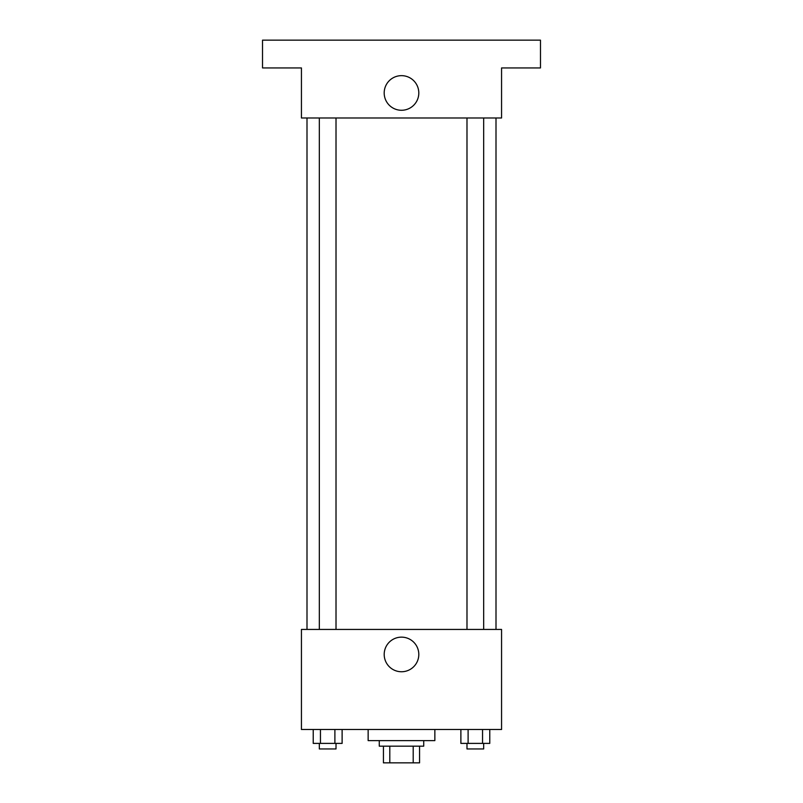 <?xml version="1.0" encoding="UTF-8"?>
<svg xmlns="http://www.w3.org/2000/svg" width="803" height="803" viewBox="0 0 803 803"><rect width="100%" height="100%" fill="white"/><g stroke="black" fill="none" stroke-linecap="round" stroke-linejoin="round"><path stroke-width="1.2" d="M413.204 746.168L413.204 762.85L383.432 762.85L383.432 746.168M413.204 762.85L419.567 762.85L419.567 746.168L419.567 762.85M423.733 740.617L423.733 746.168L379.267 746.168L379.267 740.617M389.796 746.168L389.796 762.85M368.145 729.495L368.145 740.617L434.855 740.617L434.855 729.495M501.564 729.495L301.436 729.495L301.436 629.432L501.564 629.432L501.564 729.495M418.805 654.445A17.305 17.305 0 0 1 392.848 669.431A17.305 17.305 0 0 1 392.848 639.459A17.305 17.305 0 0 1 418.805 654.445M496.003 117.981L496.003 629.432M466.985 629.432L466.985 117.981M336.015 117.981L336.015 629.432M501.564 117.981L301.436 117.981L301.436 67.944L262.521 67.944L262.521 40.15L540.479 40.15L540.479 67.944L501.564 67.944L501.564 117.981M418.805 92.967A17.305 17.305 0 0 1 392.848 107.953A17.305 17.305 0 0 1 392.848 77.971A17.305 17.305 0 0 1 418.805 92.967M489.77 729.495L489.77 743.397L460.882 743.397L460.882 729.495M482.553 729.495L482.553 743.397M468.109 729.495L468.109 743.397M483.667 743.397L483.667 748.948L466.985 748.948L466.985 743.397M342.118 729.495L342.118 743.397L313.23 743.397L313.23 729.495M334.891 729.495L334.891 743.397M320.447 729.495L320.447 743.397M336.015 743.397L336.015 748.948L319.333 748.948L319.333 743.397M306.997 117.981L306.997 629.432M483.667 629.432L483.667 117.981M319.333 117.981L319.333 629.432"/></g></svg>
